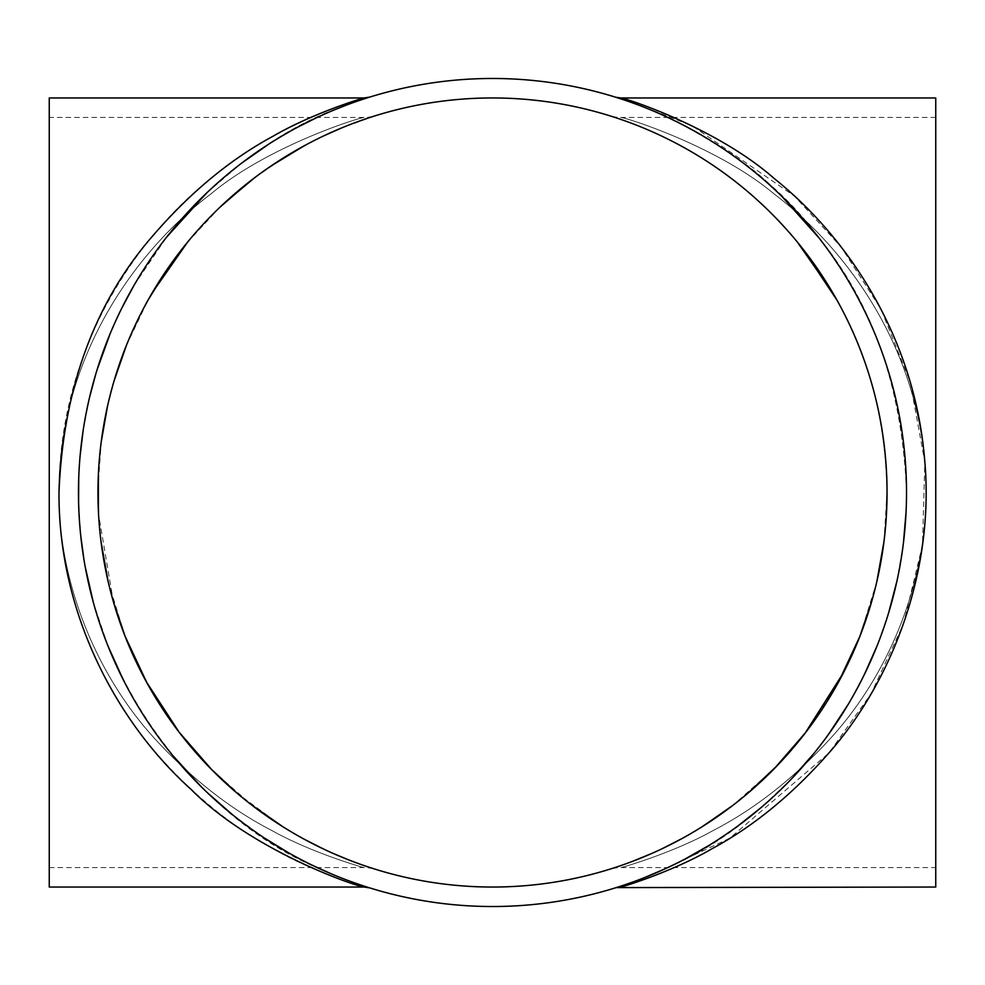 <?xml version="1.0" encoding="UTF-8"?>
<svg xmlns="http://www.w3.org/2000/svg" width="985" height="985" viewBox="0 0 985 985"><rect width="100%" height="100%" fill="white"/><g stroke="black" fill="none" stroke-linecap="round" stroke-linejoin="round"><path stroke-width="0.74" stroke-dasharray="4.92 3.69" d="M49.25 117.437L49.25 867.563L49.25 117.437L363.994 117.437C353.689 119.173 265.704 147.972 211.246 193.663C137.949 249.168 70.624 343.802 60.38 461.005C49.989 567.298 93.316 671.019 153.611 737.396C190.708 778.088 230.428 809.288 272.759 831.02C311.346 852.517 361.36 867.096 364.007 867.563C361.323 867.083 311.334 852.505 272.796 831.044C230.453 809.301 190.733 778.101 153.635 737.42C93.341 671.068 50.001 567.348 60.38 461.054C70.6 343.851 137.937 249.193 211.209 193.688C265.679 147.984 353.726 119.16 363.994 117.437A38.969 38.969 0 0 0 375.544 115.688L341.573 127.964M375.457 115.713L373.832 116.23M370.372 117.338L364.401 119.333M353.393 123.297L341.401 128.038M324.102 135.696L304.464 145.645M271.417 165.726L249.168 181.929M220.098 207.084L187.606 242.101M152.392 292.533L139.944 315.385M132.113 331.933L125.046 348.825M114.679 378.868L106.651 410.117M101.356 440.824L98.377 474.228M98.389 510.907L101.049 541.738M108.153 581.593L125.046 636.162M147.024 683.048L179.135 732.212M211.886 769.839L252.32 805.508M282.966 826.797L304.242 839.232M323.351 848.947L335.245 854.352M341.783 857.122L347.274 859.339M356.471 862.848L364.253 865.618M371.862 868.142L375.002 869.139M49.25 867.563L364.007 867.563C364.745 866.948 376.048 869.139 375.347 869.25L372.379 868.314M363.773 865.446L348.899 859.979M333.595 853.626L305.412 839.86M302.912 838.506L284.074 827.499M281.661 825.972L236.634 792.826M210.605 768.546L179.196 732.311M146.199 681.558L125.132 636.372M113.373 601.687L98.562 514.269M97.971 489.139L101.196 442.093M107.562 405.955L114.075 380.912M126.277 345.723L148.033 300.129M166.859 269.742C184.54 244.206 203.76 221.933 224.531 202.922M254.512 177.817L286.672 155.901M306.754 144.426L330.295 132.84M832.608 292.533C867.28 349.86 885.429 416.52 887.042 492.512A394.542 394.542 0 0 0 492.5 97.958A394.542 394.542 0 0 0 97.958 492.5A394.542 394.542 0 0 0 492.5 887.042A394.542 394.542 0 0 0 887.042 492.5L883.951 541.738M876.847 581.593L859.868 636.372M838.801 681.558L805.804 732.311M774.395 768.546L732.68 805.508M703.339 825.972L679.588 839.86M661.649 848.947L636.101 859.979M628.529 862.848L620.747 865.618M613.138 868.142L609.998 869.139M935.75 867.563L935.75 117.437L935.75 867.563L620.993 867.563C623.677 867.083 673.666 852.505 712.204 831.044C754.547 809.301 794.267 778.101 831.365 737.42C891.659 671.068 934.999 567.348 924.62 461.054C914.4 343.851 847.063 249.193 773.791 193.688C719.321 147.984 631.274 119.16 621.006 117.437C631.311 119.173 719.296 147.972 773.754 193.663C847.051 249.168 914.375 343.802 924.62 461.005C935.011 567.298 891.684 671.019 831.389 737.396C794.292 778.088 754.572 809.288 712.241 831.02C673.654 852.517 623.64 867.096 620.993 867.563C620.255 866.948 608.952 869.139 609.653 869.25L612.621 868.314M621.227 865.446L631.939 861.579M651.405 853.626L663.361 848.122M682.088 838.506L700.926 827.499M726.955 809.83L748.366 792.826M777.633 765.197L805.09 733.222M843.616 672.447L859.782 636.593M871.626 601.687L878.571 573.812M883.742 543.449L886.438 514.269M887.042 492.5C885.663 420.115 868.979 355.991 836.967 300.129M802.381 248.282C768.226 206.493 731.596 174.53 692.492 152.404C657.401 130.82 611.833 116.144 609.456 115.688C611.845 116.156 657.364 130.808 692.492 152.404C729.589 173.471 764.557 203.378 797.394 242.101M935.75 117.437L621.006 117.437A38.969 38.969 0 0 1 609.456 115.688M364.007 887.042C361.384 886.562 311.482 871.257 272.956 848.713C230.625 825.886 190.905 793.097 153.783 750.324C93.464 680.549 50.063 571.509 60.356 459.687C70.489 336.377 137.777 236.732 211.036 178.31C265.556 130.155 353.418 99.854 363.994 97.958M369.067 97.306L364.29 98.82M361.064 99.891L346.388 105.112M343.162 106.343C243.467 140.744 95.237 261.505 79.785 459.613C62.745 669.899 207.724 823.755 319.411 868.61M330.32 873.436L353.295 882.425M361.594 885.281L366.925 887.017M366.051 886.746L358.651 884.296M349.86 881.181L331.834 874.077M313.624 865.889L288.888 852.998M263.968 837.73L232.251 814.509M207.17 792.506L201.506 787.015M172.486 755.199C154.091 732.988 137.678 707.87 123.273 679.822M108.067 646.209L93.378 602.598M85.203 566.818L83.996 559.886M80.77 536L78.591 502.178M78.714 478.291L80.093 455.981M83.146 430.482L89.672 396.856M95.816 373.943L96.998 370.04M109.988 334.075L121.943 307.837M133.923 285.515L166.711 237.003M206.838 192.801L241.756 163.042M269.188 143.859L298.11 126.942M316.665 117.671L334.321 109.889M346.757 104.976L358.232 100.852M364.536 98.746L368.058 97.614M615.231 97.084C628.898 99.62 725.625 136.176 781.597 196.126M818.966 237.865C873.51 304.747 902.691 389.629 906.52 492.5C902.445 387.499 872.267 301.361 815.999 234.11C755.889 151.875 646.246 104.459 615.871 97.281L615.293 97.096M667.855 867.563C772.991 822.697 906.36 688.109 906.52 492.5A414.02 414.02 0 0 1 285.49 851.052A414.02 414.02 0 0 1 285.49 133.948A414.02 414.02 0 0 1 906.52 492.5L906.077 511.794M903.405 543.264L897.027 580.694M888.519 613.286L877.081 645.84M864.547 674.146L848.085 704.571M828.102 734.958L814.226 753.094M791.632 778.753L761.159 807.528M738.11 825.799L709.348 845.192M685.178 858.957L665.589 868.61M643.734 877.918L631.705 882.425M623.406 885.281L618.075 887.017M616.278 887.596L617.041 887.35M618.949 886.746L626.349 884.296M635.14 881.181L653.166 874.077M49.25 97.958L49.25 887.042M621.006 97.958L692.258 125.871L794.464 196.101L841.165 247.013L880.91 309.019L910.103 381.614L924.829 462.1L922.489 545.037L903.516 623.837L871.097 693.736L829.161 752.762L729.897 838.161L635.054 882.634M935.75 887.042L935.75 97.958M375.347 869.25L374.312 868.93M375.494 869.287L373.832 868.77M609.653 869.25L610.688 868.93M611.168 868.77L609.444 869.312M369.769 887.916L368.304 887.46"/><path stroke-width="1.48" d="M373.832 116.23L370.372 117.338M364.401 119.333L353.393 123.297M341.401 128.038L324.102 135.696M304.464 145.645L271.417 165.726M249.168 181.929L220.098 207.084M187.606 242.101L152.392 292.533M139.944 315.385L132.113 331.933M125.046 348.825L114.679 378.868M106.651 410.117L101.356 440.824M98.377 474.228L98.389 510.907M101.049 541.738L108.153 581.593M125.046 636.162L147.024 683.048M179.135 732.212L211.886 769.839M252.32 805.508L282.966 826.797M304.242 839.232L323.351 848.947M335.245 854.352L341.783 857.122M347.274 859.339L356.471 862.848M364.253 865.618L371.862 868.142M375.002 869.139L374.312 868.93M372.379 868.314L363.773 865.446M348.899 859.979L333.595 853.626M305.412 839.86L302.912 838.506M284.074 827.499L281.661 825.972M236.634 792.826L210.605 768.546M179.196 732.311L146.199 681.558M125.132 636.372L113.373 601.687M98.562 514.269L97.971 489.139M101.196 442.093L107.562 405.955M114.075 380.912L126.277 345.723M148.033 300.129L166.859 269.742M224.531 202.922L254.512 177.817M286.672 155.901L306.754 144.426M330.295 132.84L341.573 127.964M883.951 541.738L876.847 581.593M859.868 636.372L838.801 681.558M805.804 732.311L774.395 768.546M732.68 805.508L703.339 825.972M679.588 839.86L661.649 848.947M636.101 859.979L628.529 862.848M620.747 865.618L613.138 868.142M609.998 869.139L610.688 868.93M612.621 868.314L621.227 865.446M631.939 861.579L651.405 853.626M663.361 848.122L682.088 838.506M700.926 827.499L726.955 809.83M748.366 792.826L777.633 765.197M805.09 733.222L843.616 672.447M859.782 636.593L871.626 601.687M878.571 573.812L883.742 543.449M886.438 514.269L887.042 492.5A394.542 394.542 0 0 1 295.229 834.184A394.542 394.542 0 0 1 295.229 150.816A394.542 394.542 0 0 1 887.042 492.5M836.967 300.129L802.381 248.282M797.394 242.101L832.608 292.533M369.769 97.084A19.478 19.478 -107.2 0 1 363.994 97.958C361.384 98.438 311.482 113.743 272.943 136.287C230.625 159.114 190.905 191.915 153.783 234.676C94.929 301.705 63.335 387.548 58.989 492.204C58.324 616.635 119.628 725.366 191.176 789.49C249.562 848.541 350.18 884.629 364.007 887.042L369.634 887.879M364.29 98.82L361.064 99.891M346.388 105.112L343.162 106.343M319.411 868.61L330.32 873.436M353.295 882.425L361.594 885.281M366.925 887.017L368.722 887.596M369.203 887.744L366.051 886.746M358.651 884.296L349.86 881.181M331.834 874.077L313.624 865.889M288.888 852.998L263.968 837.73M232.251 814.509L207.17 792.506M201.506 787.015L172.486 755.199M123.273 679.822L108.067 646.209M93.378 602.598L85.203 566.818M83.996 559.886L80.77 536M78.591 502.178L78.714 478.291M80.093 455.981L83.146 430.482M89.672 396.856L95.816 373.943M96.998 370.04L109.988 334.075M121.943 307.837L133.923 285.515M166.711 237.003L206.838 192.801M241.756 163.042L269.188 143.859M298.11 126.942L316.665 117.671M334.321 109.889L346.757 104.976M358.232 100.852L364.536 98.746M368.058 97.614L369.129 97.281M906.52 492.5A414.02 414.02 0 0 0 285.49 133.948A414.02 414.02 0 0 0 285.49 851.052A414.02 414.02 0 0 0 906.52 492.5M781.597 196.126L818.966 237.865M906.077 511.794L903.405 543.264M897.027 580.694L888.519 613.286M877.081 645.84L864.547 674.146M848.085 704.571L828.102 734.958M814.226 753.094L791.632 778.753M761.159 807.528L738.11 825.799M709.348 845.192L685.178 858.957M665.589 868.61L643.734 877.918M631.705 882.425L623.406 885.281M618.075 887.017L615.366 887.879M615.797 887.744L618.949 886.746M626.349 884.296L635.14 881.181M653.166 874.077L667.855 867.563M364.007 887.042L49.25 887.042L49.25 97.958L363.994 97.958L369.707 97.096M615.231 97.084A19.478 19.478 107.2 0 0 621.006 97.958L615.871 97.281M635.054 882.634L620.993 887.042C623.616 886.562 673.518 871.257 712.044 848.713C754.375 825.886 794.095 793.097 831.217 750.324C891.536 680.549 934.937 571.509 924.644 459.687C914.511 336.377 847.223 236.732 773.964 178.31C719.444 130.155 631.582 99.854 621.006 97.958L935.75 97.958L935.75 887.042L616.278 887.596M375.556 869.312L374.226 868.893M374.509 868.992L375.494 869.287M611.168 868.77L609.444 869.312M615.231 887.916L616.869 887.399"/></g></svg>
